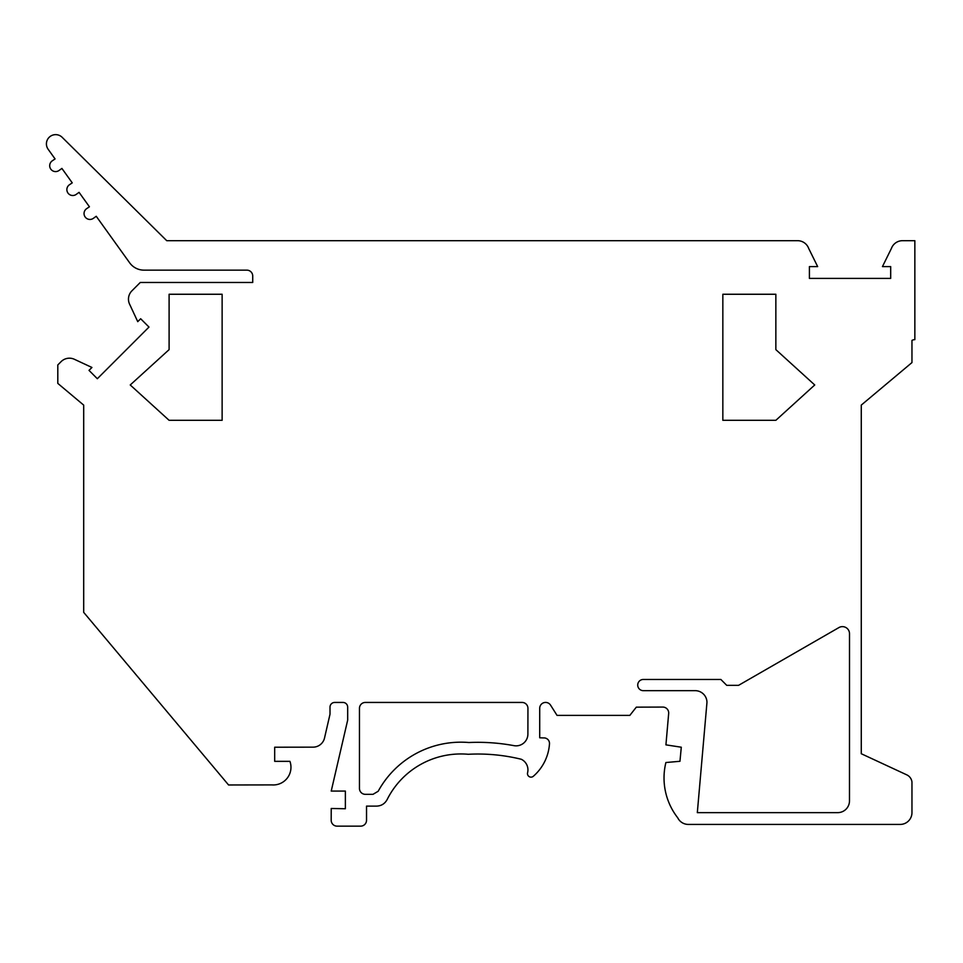 <?xml version="1.0" encoding="UTF-8"?>
<svg xmlns="http://www.w3.org/2000/svg" width="963" height="963" viewBox="0 0 963 963"><rect width="100%" height="100%" fill="white"/><g stroke="black" fill="none" stroke-linecap="round" stroke-linejoin="round"><path stroke-width="1.44" d="M695.178 690.664L643.308 690.664A5.597 5.597 0 0 1 637.723 685.066A5.597 5.597 0 0 1 643.308 679.469L720.866 679.469L726.752 685.355L738.537 685.355L838.917 627.575A7.066 7.066 0 0 1 849.51 633.702L849.486 800.855A11.785 11.785 0 0 1 837.702 812.64L697.32 812.64L706.962 702.436A11.785 11.785 0 0 0 695.178 690.664M246.841 270.146A5.886 5.886 0 0 1 252.727 276.032L252.727 282.472L140.273 282.472L131.919 290.826A11.785 11.785 0 0 0 129.572 304.127L137.745 321.654L140.658 318.741L148.988 327.071L97.335 378.724L89.005 370.382L91.93 367.469L74.404 359.295A11.785 11.785 0 0 0 61.09 361.643L57.804 364.941L57.804 383.394L83.697 405.122L83.697 612.36L228.568 784.977L271.939 784.905A17.671 17.671 0 0 0 289.935 761.348L274.684 761.348L274.684 747.216L313.047 747.156A11.785 11.785 0 0 0 324.519 738.019L330.008 714.221L330.008 707.155A4.707 4.707 0 0 1 334.715 702.436L342.972 702.436A4.707 4.707 0 0 1 347.679 707.155L347.679 720.107L331.224 791.08L345.368 791.08L345.368 808.751L331.224 808.475L331.188 820.259A5.886 5.886 0 0 0 337.074 826.146L360.644 826.146A5.886 5.886 0 0 0 366.53 820.259L366.53 806.115L376.569 806.115C381.312 805.947 384.827 803.768 387.138 799.567A82.469 82.469 0 0 1 468.247 754.282A182.416 182.416 0 0 1 521.296 759.265A11.785 11.785 0 0 1 527.58 772.759A3.539 3.539 0 0 0 533.321 776.286L533.622 776.022A47.127 47.127 0 0 0 549.488 743.785A5.513 5.513 0 0 0 543.601 737.923L539.713 737.79L539.713 708.335A5.886 5.886 0 0 1 550.583 705.181L557.047 715.401L629.826 715.401L636.314 707.155L662.785 707.071A5.886 5.886 0 0 1 668.671 713.475L665.927 744.856L681.286 747.216L679.962 761.288L665.89 762.527A64.798 64.798 0 0 0 677.723 817.792A11.785 11.785 0 0 0 688.316 824.424L900.176 824.424A11.785 11.785 0 0 0 911.961 812.64L911.961 781.908A9.149 9.149 0 0 0 907.002 774.962L861.271 753.728L861.271 405.098L911.961 362.582L911.961 340.408A5.886 5.886 0 0 1 914.85 339.65L914.85 240.69L902.487 240.69A11.785 11.785 0 0 0 891.413 248.442L882.445 266.607L890.691 266.607L890.691 278.391L809.414 278.391L809.414 266.607L817.659 266.607L808.691 248.442A11.785 11.785 0 0 0 797.617 240.69L166.731 240.69L62.162 137.312A9.245 9.245 0 0 0 49.655 136.854A9.245 9.245 0 0 0 48.15 149.277L55.072 158.931L52.146 160.917A5.886 5.886 0 0 0 50.798 169.127A5.886 5.886 0 0 0 59.02 170.487L61.897 168.417L72.249 182.85L69.324 184.836A5.886 5.886 0 0 0 67.976 193.057A5.886 5.886 0 0 0 76.197 194.406L79.062 192.347L89.427 206.78L86.501 208.766A5.886 5.886 0 0 0 85.153 216.988A5.886 5.886 0 0 0 93.375 218.336L96.24 216.278L129.632 262.779A17.671 17.671 0 0 0 143.981 270.146L246.841 270.146M522.042 702.436A5.886 5.886 0 0 1 527.941 708.335L527.893 734.023A11.785 11.785 0 0 1 513.965 745.651A198.137 198.137 0 0 0 468.885 742.521A94.254 94.254 0 0 0 378.194 791.249L373.006 794.331L365.35 794.331A5.886 5.886 0 0 1 359.464 788.444L359.464 708.335A5.886 5.886 0 0 1 365.35 702.436L522.042 702.436M775.853 420.313L814.734 384.971L775.853 349.629L775.853 294.257L722.84 294.257L722.84 420.313L775.853 420.313M169.103 294.257L169.103 349.629L130.234 384.971L169.103 420.313L222.128 420.313L222.128 294.257L169.103 294.257"/></g></svg>

